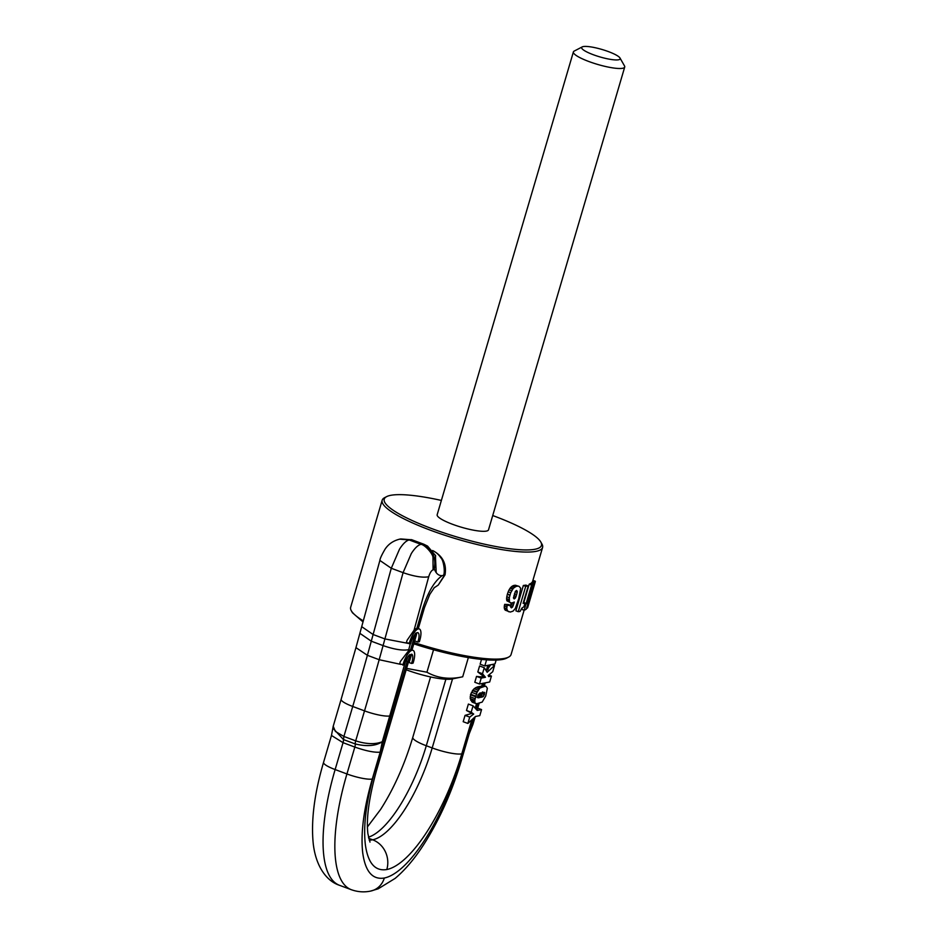 <?xml version="1.0" encoding="UTF-8"?>
<svg xmlns="http://www.w3.org/2000/svg" width="938" height="938" viewBox="0 0 938 938"><rect width="100%" height="100%" fill="white"/><g stroke="black" fill="none" stroke-linecap="round" stroke-linejoin="round"><path stroke-width="1.41" d="M515.947 590.928L517.284 591.421L516.58 590.459L515.384 591.362L513.449 598.022L514.2 598.925L515.361 598.022L513.532 597.33M513.907 595.665L516.029 596.451L515.361 598.022M514.423 593.836L516.604 594.657L516.029 596.451M515.255 591.667L517.166 592.382L516.604 594.657M517.284 591.421L517.166 592.382M514.622 587.141L512.136 586.215L513.532 585.523L516.006 586.438L513.321 588.29L510.718 592.734L509.311 597.694L509.451 601.786L506.954 600.848L511.55 603.146L514.329 602.032L512.617 606.992L511.433 607.859L510.776 607.261L511.011 605.456A86.284 16.614 -163.6 0 1 507.2 605.28L506.743 608.75L507.739 611.107L505.265 610.181L510.143 612.01A86.284 16.614 -163.6 0 0 510.436 612.01L513.051 611.13L515.29 608.481L518.737 598.772L520.696 588.278L519.089 586.367L515.009 585.265L517.846 586.144M516.006 586.438L517.459 586.168M510.26 602.782L509.451 601.786M508.783 611.764L507.739 611.107M515.408 585.242L519.089 586.367M513.532 585.523L515.009 585.265M512.582 589.181L510.084 588.243L510.823 587.352L513.321 588.29M510.823 587.352L512.136 586.215M511.597 590.776L509.088 589.838L510.084 588.243M509.932 595.032L507.411 594.094L508.197 591.796L510.718 592.734M508.197 591.796L509.088 589.838M507.411 594.094L509.815 595.442M507.294 594.504L506.79 596.756L509.311 597.694M506.79 596.756L506.59 598.62L509.1 599.546M509.217 601.047L506.719 600.109L506.954 600.848M506.59 598.62L506.719 600.109M514.141 602.735L513.532 602.513M511.914 603.075L513.836 603.791M510.178 606.077L510.905 604.447L513.332 605.362M510.905 604.447L511.409 602.888M510.893 606.347L512.617 606.992M507.2 605.28L504.691 604.342A83.611 16.098 16.4 0 0 508.548 604.541L511.011 605.456M504.691 604.342L507.153 605.456M504.644 604.518L504.316 605.983L506.825 606.921M504.316 605.983L504.245 607.812L506.743 608.75M507.118 610.216L504.621 609.29L505.265 610.181M504.245 607.812L504.621 609.29M524.108 610.239L511.081 654.513A83.611 16.098 -163.6 0 1 508.631 657.081A83.611 16.098 -163.6 0 1 414.186 642.577M492.72 515.537A81.934 15.77 -163.6 0 1 524.952 529.747A81.934 15.77 -163.6 0 1 540.792 542L541.918 543.981A83.611 16.098 -163.6 0 1 542.586 547.464A83.611 16.098 -163.6 0 1 486.306 546.62A83.611 16.098 -163.6 0 1 398.99 516.252A83.611 16.098 -163.6 0 1 382.165 500.259A83.611 16.098 -163.6 0 1 384.615 497.679L386.632 496.636A81.934 15.77 -163.6 0 1 441.376 500.435M435.396 555.19L436.205 572.614A54.052 18.314 110.5 0 0 442.197 575.639L445.022 574.888C446.828 564.125 442.853 556.082 433.086 550.77L432.559 550.536M445.022 574.888L438.269 585.031L444.6 574.971M433.977 587.927L438.269 585.031M528.235 585.98L525.866 585.101A83.611 16.098 -163.6 0 1 523.345 585.464L515.888 610.814L518.245 611.693A86.284 16.614 -163.6 0 0 520.015 611.459L521.845 608.211L523.803 606.804A86.284 16.614 -163.6 0 0 523.908 606.78L525.034 602.935L523.111 603.38L528.235 585.98L525.714 586.344L518.245 611.693M531.447 582.932L533.863 583.835L534.625 583.073L532.174 582.158A83.611 16.098 -163.6 0 1 531.447 582.932L531.213 583.647M532.338 582.217L532.55 581.501L535.035 582.428L529.349 601.797L534.625 583.073M542.586 547.464L532.667 581.161A83.611 16.098 -163.6 0 1 532.55 581.501M533.863 583.835L527.25 603.896L533.101 584.351L530.709 583.459A83.611 16.098 -163.6 0 1 529.208 584.186L523.826 602.489M522.255 607.789L521.798 609.372L524.166 610.251A86.284 16.614 -163.6 0 0 526.277 609.149L531.178 593.871L527.332 608.105A86.284 16.614 -163.6 0 0 527.824 607.097L535.235 581.923M413.81 643.843A81.934 15.77 16.4 0 0 506.614 658.136L508.631 657.081M363.311 620.886A83.611 16.098 -163.6 0 1 351.328 610.79A83.611 16.098 -163.6 0 1 350.66 607.296L382.165 500.259M540.792 542A81.934 15.77 -163.6 0 1 493.587 546.092A81.934 15.77 -163.6 0 1 400.725 514.821A81.934 15.77 -163.6 0 1 386.632 496.636M433.086 550.77A20.061 18.479 -101.3 0 1 440.907 557.899C443.545 560.127 445.374 572.379 443.498 575.24M523.345 585.464L525.714 586.344M523.416 602.337L525.034 602.935M535.352 581.255L535.035 582.428L535.352 581.255L532.913 580.341M526.687 607.871L527.332 608.105M531.178 593.871L531.752 592.066L531.236 593.918M529.208 584.186L531.576 585.078L524.166 610.251M533.101 584.351L531.576 585.078M351.328 610.79L352.454 612.76L363.029 621.941M624.72 67.032L488.51 529.841A26.756 5.147 -163.6 0 1 465.166 528.282A26.756 5.147 -163.6 0 1 437.167 514.739L573.388 51.93A26.756 5.147 16.4 0 0 601.387 65.472A26.756 5.147 16.4 0 0 624.72 67.032A26.756 5.147 16.4 0 0 624.509 65.918L619.995 58.015A20.061 3.858 16.4 0 0 599.159 48.682A20.061 3.858 16.4 0 0 582.24 46.9A20.061 3.858 16.4 0 0 602.653 57.675A20.061 3.858 16.4 0 0 619.995 58.015M419.309 628.952L416.871 628.343A13.378 4.538 110.5 0 0 414.033 630.289L407.139 640.197L406.342 642.694L410.727 643.445A9.368 3.177 110.5 0 1 411.465 640.924A9.368 3.177 110.5 0 1 417.914 632.704A9.368 3.177 110.5 0 1 417.809 642.038L419.356 641.733A13.378 4.538 110.5 0 0 419.309 628.952A13.378 4.538 110.5 0 0 409.918 641.229A13.378 4.538 110.5 0 0 409.179 643.749M361.728 626.666L373.113 634.522L391.287 568.264L403.082 572.661L411.301 553.572C414.807 548.097 418.031 545.025 420.963 544.345L422.088 544.122A23.309 7.903 -69.5 0 1 423.788 544.216L427.576 546.104L435.631 555.73L434.224 569.601C436.416 557.324 432.371 548.836 422.088 544.122L410.293 539.713L400.772 538.94L411.993 539.819A23.309 7.903 110.5 0 0 410.293 539.713L409.167 539.948C406.236 540.628 403.012 543.7 399.506 549.176L391.287 568.264L379.878 560.443C380.019 558.614 381.754 554.85 385.072 549.164C388.473 544.028 393.35 540.698 399.705 539.151L409.167 539.948L420.963 544.345C424.574 544.521 432.852 553.561 432.981 557.465L433.086 569.823C431.398 570.515 429.944 572.825 428.713 576.753L414.033 630.289M405.427 661.618L382.294 741.712C375.927 745.968 366.922 746.73 355.268 743.963A4.983 1.688 -69.5 0 1 355.209 745.382A4.983 1.688 -69.5 0 1 354.834 747.07L346.931 773.956A134.427 45.552 -69.5 0 0 335.64 860.451A134.427 45.552 -69.5 0 0 351.34 889.716L339.544 885.32C326.612 881.145 315.954 866.536 313.28 844.036C310.888 820.985 314.312 793.759 323.551 762.371L331.466 735.486L333.201 726.293L335.405 731.441L343.906 736.459L352.735 706.466A20.061 3.858 16.4 0 1 341.151 699.279L355.948 647.63L367.391 655.31A1327.833 449.923 -69.5 0 1 352.735 706.466L364.519 710.863L355.701 740.856L343.906 736.459L343.472 739.566A4.983 1.688 -69.5 0 1 343.414 740.973A4.983 1.688 -69.5 0 1 343.05 742.673L331.477 735.462M332.884 728.169L343.472 739.566L355.268 743.963A4.983 1.688 -69.5 0 1 355.701 740.856C366.5 744.256 375.376 744.538 382.294 741.712L380.195 752.147L372.28 779.032A20.061 3.858 -163.6 0 1 346.931 773.956L335.136 769.559L343.05 742.673L354.834 747.07C366.043 750.986 374.485 752.686 380.195 752.147M415.171 634.123L412.732 642.424L414.549 641.334L416.296 635.389L416.789 632.81L415.393 633.349M490.656 664.772L486.388 671.08M481.722 686.124A23.415 4.502 16.4 0 1 481.557 686.159L477.219 686.979L474.124 688.703L470.653 694.237L470.231 698.552L472.471 702.304L476.809 703.711L482.155 702.105L485.755 695.996L487.35 688.34L486.119 686.382L484.196 685.666L481.722 686.124L482.519 683.403M479.47 684.013L474.804 682.266L476.527 676.38A23.415 4.502 16.4 0 0 483.938 676.708L485.45 677.271L481.206 678.115L479.47 684.013L489.695 681.985L491.43 676.087L488.721 676.626L488.1 675.571L492.72 671.737L494.537 665.534L487.15 672.288L484.266 667.715L482.495 673.73L485.45 677.271M484.266 667.715L479.588 665.98L477.817 671.983L483.938 676.708M486.588 659.848L484.794 665.945L480.115 664.198L481.522 659.402M467.863 723.456L463.184 721.709L465.06 715.366L471.896 713.372L473.69 714.041L469.727 717.101L467.863 723.456L475.46 716.491L479.799 715.624L481.569 709.585L477.243 710.441L473.057 705.822L471.169 712.223L473.69 714.041M473.057 705.822L468.379 704.075L466.491 710.488L471.896 713.372M413.013 650.351L410.574 649.753A13.378 4.538 110.5 0 0 408.335 651.089L400.397 661.442L399.6 663.94L404.419 664.854A9.368 3.177 110.5 0 1 405.169 662.334A9.368 3.177 110.5 0 1 410.105 654.431L407.936 661.782L409.472 661.478L411.641 654.126A9.368 3.177 110.5 0 1 411.512 663.447L413.06 663.143A13.378 4.538 110.5 0 0 413.013 650.351A13.378 4.538 110.5 0 0 403.621 662.638A13.378 4.538 110.5 0 0 402.883 665.159M414.678 640.877L417.809 642.038M484.794 665.945L495.018 663.916L496.143 660.082M491.864 664.538L494.537 665.534M488.698 675.067L491.43 676.087M483.844 683.145A1347.906 456.724 110.5 0 0 483.023 685.866L484.5 686.417L479.928 687.988L477.043 692.291L474.78 700.252L474.956 702.867L475.965 703.688M483.703 685.76L484.5 686.417M484.102 685.678L485.286 686.346M476.563 709.703A20.061 3.858 16.4 0 0 477.501 708.929L479.142 703.359M459.714 761.691A20.061 3.858 -163.6 0 0 461.273 760.753C451.917 792.082 439.371 820.058 423.659 844.669C414.584 858.774 405.064 870.018 395.121 878.402L378.178 888.814L370.533 891.1A20.061 18.479 -101.2 0 0 384.322 878.015A114.366 38.751 110.5 0 0 424.504 840.354A114.366 38.751 110.5 0 0 459.714 761.691L467.628 734.806A20.061 3.858 16.4 0 0 469.188 733.868L472.646 725.133L471.791 723.96L472.987 724.265L475.203 716.726M472.471 702.304L475.296 703.348M471.638 701.636L474.956 702.867M470.747 700.276L474.734 701.765M470.243 698.587L474.78 700.276L470.231 698.552M470.173 696.782L475.05 698.611M470.489 694.812L475.519 696.688M470.653 694.237L475.683 696.113M471.415 692.232L476.352 694.073M472.389 690.556L477.043 692.291M472.705 690.145L477.254 691.845M474.124 688.703L478.122 690.192M475.742 687.613L479.072 688.855L475.777 687.589M477.219 686.979L479.928 687.988M478.544 686.628L480.748 687.448M479.47 686.475L481.37 687.191M480.502 686.311L482.12 686.921M481.557 686.159L483.035 686.71M476.527 676.38L481.206 678.115M477.817 671.983L482.495 673.73M407.69 657.092L406.471 661.231L407.936 661.782M465.06 715.366L469.727 717.101M466.491 710.488L471.169 712.223M468.355 657.585L462.704 676.79C449.466 679.722 437.554 678.197 426.931 672.218L433.544 649.776M406.588 668.372L426.931 672.218M477.782 695.199L477.841 697.766L482.32 697.016L483.492 696.359L484.7 692.76L479.764 693.076L477.782 695.199M477.735 708.155L481.569 709.585M408.382 662.275L411.512 663.447M406.177 669.767A36.125 6.953 16.4 0 0 452.139 678.971L462.645 676.802M484.031 692.326L484.618 692.549M483.48 692.314L484.7 692.76M484.465 694.366L482.05 693.463L482.472 691.927M482.05 693.463L484.278 694.929M481.886 694.026L481.37 695.562L483.492 696.359M481.37 695.562L483.093 696.664M481.159 695.949L480.69 696.406L482.32 697.016M480.69 696.406L479.81 696.735L481.253 697.286M476.867 697.145L479.775 696.735A1347.906 456.724 110.5 0 1 480.971 692.783M477.888 697.086L479.412 697.649M477.395 697.333L478.603 697.79M582.24 46.9L574.162 51.098A26.756 5.147 16.4 0 0 573.388 51.93M434.47 587.387L429.78 594.411L424.504 607.507L422.686 608.586L416.871 628.343M442.197 575.639C434.493 581.068 427.998 592.054 422.686 608.586M434.751 569.929A53.478 18.115 110.5 0 0 436.205 572.614M434.224 569.601L433.086 569.823M445.878 679.241L426.298 745.745A23.415 4.502 -163.6 0 1 412.79 737.362L430.577 676.943M368.693 838.314L372.667 839.803A90.306 30.602 110.5 0 0 404.395 810.057A90.306 30.602 110.5 0 0 432.195 747.938L426.298 745.745A90.306 30.602 -69.5 0 1 398.498 807.864A90.306 30.602 -69.5 0 1 368.446 837.177M359.899 633.338L371.284 641.193L373.113 634.522L384.908 638.919L383.079 645.59A1327.821 449.912 -69.5 0 1 379.175 659.707L367.391 655.31A1327.821 449.912 -69.5 0 0 371.284 641.193L383.079 645.59C394.3 649.448 402.848 650.808 408.722 649.671L408.335 651.089M355.959 647.595L379.878 560.443M323.551 762.371A20.061 3.858 16.4 0 0 335.136 769.559A134.427 45.552 -69.5 0 0 323.845 856.054A134.427 45.552 -69.5 0 0 339.544 885.32M408.264 643.409L384.908 638.919L403.082 572.661C414.291 576.518 422.839 577.878 428.713 576.753M412.005 649.975L414.561 641.299M489.296 665.042A1347.906 456.724 110.5 0 0 487.877 669.732M475.226 708.213L476.539 703.723M486.224 670.822L487.842 665.335M407.115 661.478L374.848 771.106C366.383 800.454 363.194 824.842 365.304 844.282C367.837 863.054 375.012 871.472 386.808 869.538A113.709 38.528 110.5 0 0 426.778 832.076A113.709 38.528 110.5 0 0 461.789 753.859A23.415 4.502 16.4 0 1 432.195 747.938L452.526 678.889M461.789 753.859L471.802 719.845M386.808 869.538A23.415 21.562 -101.2 0 0 372.667 839.803A90.306 30.602 -69.5 0 1 369.162 840.049M400.819 664.385L379.175 659.707A1327.833 449.923 -69.5 0 1 364.519 710.863A20.061 3.858 -163.6 0 0 389.88 715.94M410.41 643.503L408.722 649.671M410.574 649.753L412.732 642.424M476.129 709.222L477.782 703.617M467.628 734.806A25.056 8.489 110.5 0 1 470.853 726A25.056 8.489 110.5 0 1 471.791 723.96L473.444 718.332M384.322 878.015C372.445 879.961 365.234 871.496 362.689 852.619C360.567 833.073 363.768 808.544 372.28 779.032M469.188 733.868L461.273 760.753M374.848 771.106A23.415 4.502 16.4 0 0 376.666 770.028C369.009 797.406 366.09 818.64 367.907 833.753L369.982 842.101M478.521 696.993L479.658 693.123M424.504 607.507L418.301 628.566M367.438 826.894L380.594 809.459C393.808 788.799 404.536 764.763 412.79 737.362M399.705 539.151L400.831 538.928M333.201 726.293L341.151 699.279M423.788 544.216L411.993 539.819M485.204 682.876L484.348 685.725M408.569 661.665L376.666 770.028M351.34 889.716C357.741 891.979 364.143 892.437 370.533 891.1M472.646 725.133L472.987 724.265"/></g></svg>
